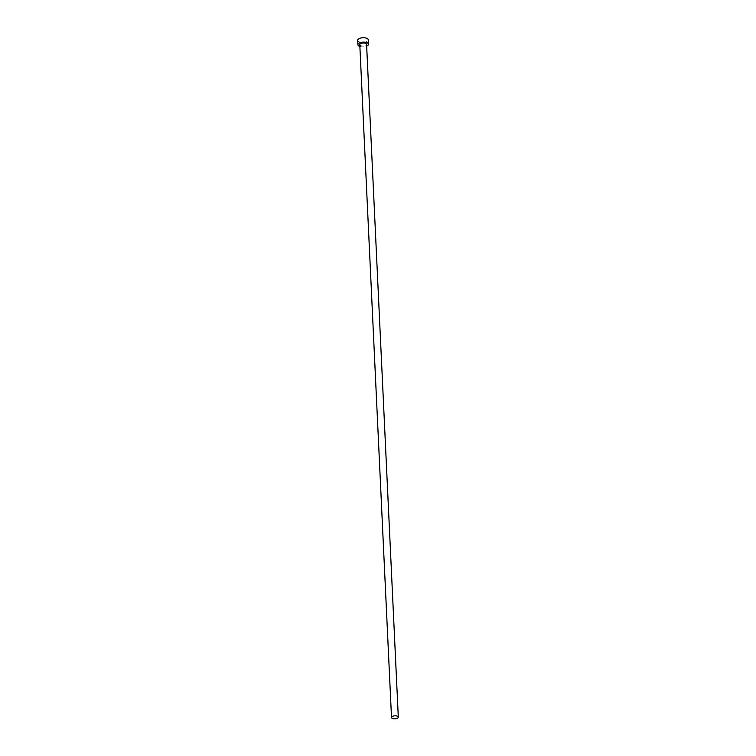 <?xml version="1.0" encoding="UTF-8"?>
<svg xmlns="http://www.w3.org/2000/svg" width="756" height="756" viewBox="0 0 756 756"><rect width="100%" height="100%" fill="white"/><g stroke="black" fill="none" stroke-linecap="round" stroke-linejoin="round"><path stroke-width="0.57" stroke-dasharray="3.78 2.83" d="M359.79 44.632A3.402 1.503 177.3 0 0 362.048 45.936A3.402 1.503 177.3 0 0 365.772 45.341A3.402 1.503 177.3 0 0 366.575 44.311M357.692 40.323A5.292 2.334 177.3 0 0 361.207 42.336A5.292 2.334 177.3 0 0 367.01 41.429A5.292 2.334 177.3 0 0 368.257 39.822M359.865 46.418A5.292 2.334 177.3 0 0 366.66 46.097"/><path stroke-width="1.13" d="M397.505 718.2A3.402 1.503 177.3 0 0 398.308 717.17A3.402 1.503 177.3 0 0 396.05 715.866A3.402 1.503 177.3 0 0 392.317 716.461A3.402 1.503 177.3 0 0 391.513 717.491A3.402 1.503 177.3 0 0 393.781 718.786A3.402 1.503 177.3 0 0 397.505 718.2M398.308 717.17L366.575 44.311A3.402 1.503 177.3 0 0 364.316 43.016A3.402 1.503 177.3 0 0 360.584 43.602A3.402 1.503 177.3 0 0 359.79 44.632L391.513 717.491M366.66 46.097A5.292 2.334 177.3 0 0 367.218 45.832A5.292 2.334 177.3 0 0 368.465 44.226A5.292 2.334 177.3 0 0 364.95 42.204A5.292 2.334 177.3 0 0 359.147 43.12A5.292 2.334 177.3 0 0 357.9 44.717A5.292 2.334 177.3 0 0 359.865 46.418M368.465 44.226L368.257 39.822A5.292 2.334 177.3 0 0 364.742 37.8A5.292 2.334 177.3 0 0 358.939 38.717A5.292 2.334 177.3 0 0 357.692 40.323L357.9 44.717"/></g></svg>
